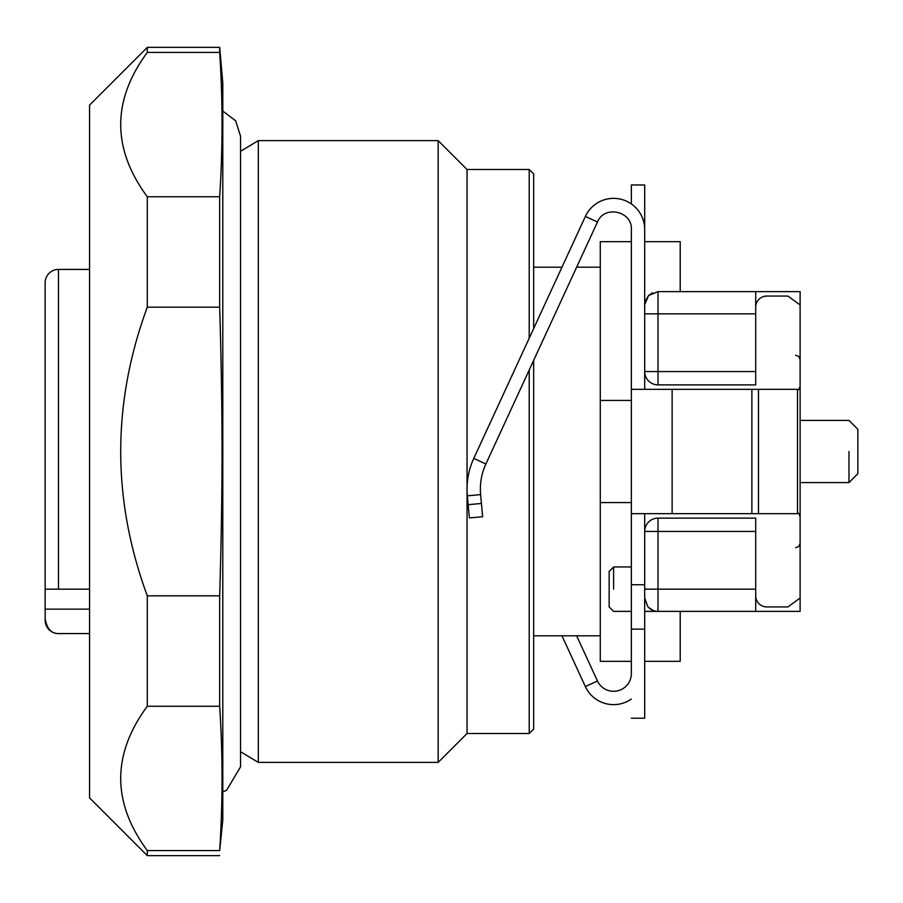 <?xml version="1.0" encoding="UTF-8"?>
<svg xmlns="http://www.w3.org/2000/svg" width="903" height="903" viewBox="0 0 903 903"><rect width="100%" height="100%" fill="white"/><g stroke="black" fill="none" stroke-linecap="round" stroke-linejoin="round"><path stroke-width="1.35" d="M89.555 589.174L58.469 589.174L58.469 269.421A13.319 13.319 0 0 0 45.15 282.741L45.15 589.174L45.15 282.741M613.6 589.174C613.6 617.81 613.6 617.81 613.6 589.174L613.6 566.971L631.355 566.971L631.355 502.576L600.269 502.576L600.269 400.424L631.355 400.424L631.355 241.665L600.269 241.665L600.269 400.424M631.355 502.576L631.355 400.424M600.269 502.576L600.269 661.335L631.355 661.335L631.355 611.376L613.6 611.376L609.153 606.929L609.153 571.407L613.6 566.971M45.15 620.259L45.15 618.758L45.15 620.259A13.319 13.319 0 0 0 58.469 633.579C51.336 633.646 46.888 628.702 45.15 618.758C46.866 628.669 51.313 633.613 58.469 633.579L89.555 633.579M89.555 609.153L45.15 609.153L45.15 618.758L45.15 589.174L58.469 589.174M49.18 589.174L47.566 589.174M46.245 589.174L45.15 589.174M644.686 661.335L680.207 661.335L680.207 611.376M755.709 611.376L755.709 589.174L658.005 589.174L658.005 611.376L800.114 611.376L800.114 598.057L787.89 606.929L766.805 606.929A11.107 11.107 0 0 1 755.709 595.833M755.709 307.167A11.107 11.107 0 0 1 766.805 296.071L787.89 296.071L800.114 304.943L800.114 291.624L658.005 291.624L648.58 295.529L644.686 304.706M755.709 589.174L755.709 518.119L658.005 518.119A13.319 13.319 0 0 0 644.686 531.438L658.005 531.438L658.005 518.119M644.686 611.376L658.005 611.376A13.319 13.319 0 0 1 648.58 607.471L653.377 610.541M652.417 610.146A13.319 13.319 0 0 1 648.58 607.471L647.744 606.556M680.207 291.624L680.207 241.665L644.686 241.665M848.967 451.5C848.967 411.407 848.967 411.407 848.967 451.5L848.967 482.586L800.114 482.586M644.686 598.057L647.756 606.568M644.686 313.826L658.005 313.826L658.005 371.562L644.686 371.562A13.319 13.319 0 0 0 658.005 384.881L755.709 384.881L755.709 291.624M644.686 304.762L644.708 304.108M645.216 301.23L648.58 295.529L652.474 292.82M848.967 482.586L857.85 473.703L857.85 429.297L848.967 420.414L800.114 420.414M644.686 389.328L644.686 229.452A31.086 31.086 0 0 0 585.37 216.438L473.782 458.408A73.38 73.38 0 0 0 467.348 495.837L469.379 517.95L482.642 516.73L480.622 494.618A60.061 60.061 0 0 1 485.882 463.984L597.47 222.014C604.186 204.902 632.405 211.042 631.355 229.452L631.355 673.548A17.767 17.767 0 0 1 597.459 680.986L576.645 635.802M644.686 229.452L644.686 184.968L631.355 184.968L631.355 203.943M631.355 513.672L797.496 513.672L797.496 389.328L758.475 389.328L758.475 513.672M631.355 389.328L758.475 389.328M800.114 304.943L800.114 598.057M561.971 635.802L585.358 686.562L597.459 680.986M631.355 699.057A31.086 31.086 0 0 1 585.358 686.562M631.355 718.212L644.686 718.212L644.686 513.672M644.686 629.143L631.355 629.143M529.214 370.016L529.214 733.507L533.662 729.06L533.662 360.387M533.662 328.568L533.662 173.94L529.214 169.493L467.043 169.493L438.181 140.631L258.314 140.631L258.314 762.369L438.181 762.369L438.181 140.631M529.214 338.196L529.214 169.493M529.214 733.507L467.043 733.507L467.043 169.493M467.043 733.507L438.181 762.369M240.548 151.286L258.314 140.631L240.548 151.286L240.548 136.195L235.66 120.81L222.793 111.069M240.548 751.714L258.314 762.369L240.548 751.714M219.677 47.374L222.793 82.895L222.793 820.105L219.677 850.57C222.815 802.462 222.815 754.366 219.677 706.259L219.677 595.822C222.815 490.194 222.815 412.829 219.677 307.189L219.677 196.752C222.815 148.645 222.815 100.538 219.677 52.43L219.677 47.374L147.291 47.374L147.291 52.43C111.859 100.538 111.859 148.645 147.291 196.752L219.677 196.752M219.677 855.626L147.291 855.626L147.291 850.57C111.859 802.462 111.859 754.366 147.291 706.259L147.291 595.822C111.859 499.607 111.859 403.404 147.291 307.189L147.291 196.752M219.677 52.43L147.291 52.43M219.677 307.189L147.291 307.189M219.677 595.822L147.291 595.822M219.677 706.259L147.291 706.259M219.677 850.57L147.291 850.57M147.291 47.374L89.555 105.098L89.555 797.902L147.291 855.626M222.793 791.931L226.642 790.215L240.548 766.805L240.548 136.195M755.709 531.438L658.005 531.438L658.005 589.174L644.686 589.174M755.709 313.826L658.005 313.826L658.005 291.624M755.709 371.562L658.005 371.562L658.005 384.881M597.47 222.014L585.37 216.438M751.872 389.328L751.872 513.672M481.434 503.468L468.16 504.687M480.622 494.618L467.348 495.837M485.882 463.984L473.782 458.408M672.125 389.328L672.125 513.672M644.686 584.726L631.355 584.726M89.555 269.421L58.469 269.421M600.269 267.198L576.633 267.198M561.959 267.198L533.662 267.198M600.269 635.802L533.662 635.802M797.496 390.367L798.794 389.486L800.114 386.315M795.678 355.229L798.794 356.504L800.114 359.676L798.794 356.504L795.678 355.229M795.678 547.771L798.839 546.439L800.114 543.324M797.496 512.633L798.839 513.57L800.114 516.685"/></g></svg>
